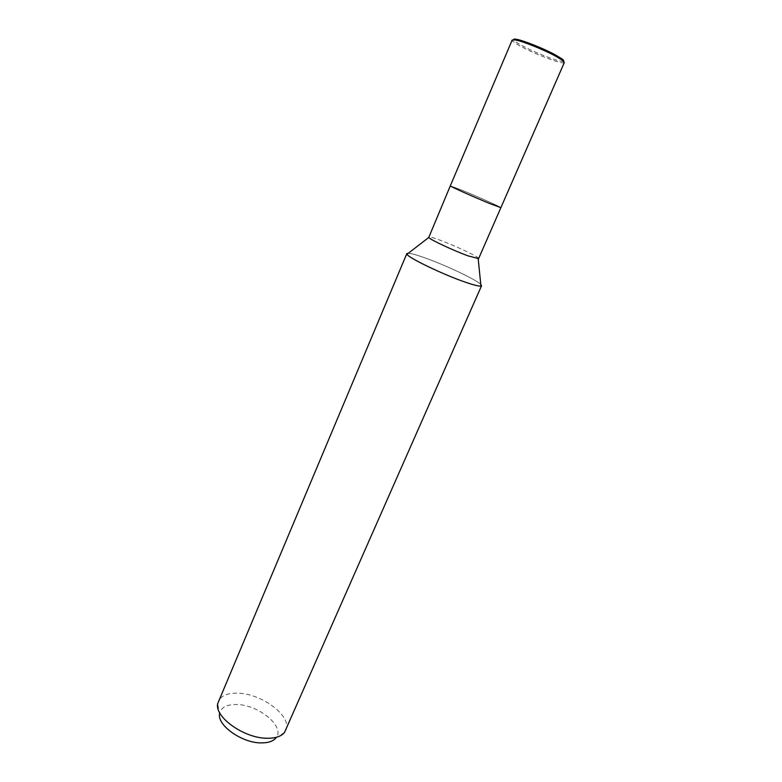 <?xml version="1.0" encoding="UTF-8"?>
<svg xmlns="http://www.w3.org/2000/svg" width="782" height="782" viewBox="0 0 782 782"><rect width="100%" height="100%" fill="white"/><g stroke="black" fill="none" stroke-linecap="round" stroke-linejoin="round"><path stroke-width="0.59" stroke-dasharray="3.91 2.93" d="M478.613 258.617C479.933 257.405 455.075 245.607 439.435 239.957C432.72 237.513 429.103 236.545 428.585 237.073M500.891 207.65C501.653 207.328 476.365 196.038 460.862 189.762L450.305 185.862L460.862 189.762C476.424 196.057 501.8 207.396 500.891 207.65M480.774 284.404C476.082 279.536 444.088 264.482 423.521 257.366C416.132 254.785 411.078 253.397 408.36 253.212C411.078 253.397 416.132 254.785 423.521 257.366C444.088 264.482 476.072 279.536 480.774 284.404M285.792 730.31C292.693 716.84 262.42 693.742 238.275 693.214C227.836 692.842 221.189 695.521 218.344 701.259M284.521 732.431L275.968 737.905C285.665 727.113 258.94 704.778 236.985 704.533C226.79 704.318 220.993 707.348 219.576 713.624L217.679 703.644M564.33 62.521C564.027 65.072 537.126 55.141 521.838 46.92C515.25 43.411 512.024 41.114 512.171 40.048M563.617 61.26C561.75 62.941 536.98 53.665 522.875 46.07C517.117 43 514.018 40.879 513.569 39.706"/><path stroke-width="1.17" d="M468.33 255.939L478.613 258.617L564.33 62.521L562.141 60.067L555.249 55.952C543.47 49.569 522.699 41.241 515.455 39.96L512.171 40.048L450.305 185.862C449.044 185.96 475.221 197.66 490.91 203.994L500.891 207.65L490.91 203.994C475.221 197.66 449.044 185.96 450.305 185.862L428.751 237.484C430.139 239.673 453.863 250.768 468.33 255.939M406.836 253.603L408.36 253.212L406.992 254.267C408.409 257.923 444.225 275.068 466.15 282.449C474.117 285.166 479.053 286.388 480.95 286.114L480.774 284.404L481.546 285.772L284.521 732.431C281.246 736.4 275.45 738.345 267.121 738.257C244.287 738.394 214.395 717.114 217.679 703.644L406.836 253.603C404.001 255.685 442.368 274.453 466.15 282.449C475.71 285.694 480.842 286.798 481.546 285.772M219.576 713.624C216.878 725.178 241.941 743.066 261.188 742.9C268.226 742.949 273.153 741.287 275.968 737.905M513.569 39.706C513.432 39.041 514.488 38.924 516.755 39.354C523.745 40.576 543.725 48.582 555.054 54.73L561.681 58.699C563.548 60.058 564.193 60.908 563.617 61.26M478.193 258.774L480.95 286.114M428.751 237.484L406.992 254.267M561.681 58.699L562.141 60.067M516.755 39.354L515.455 39.96"/></g></svg>
